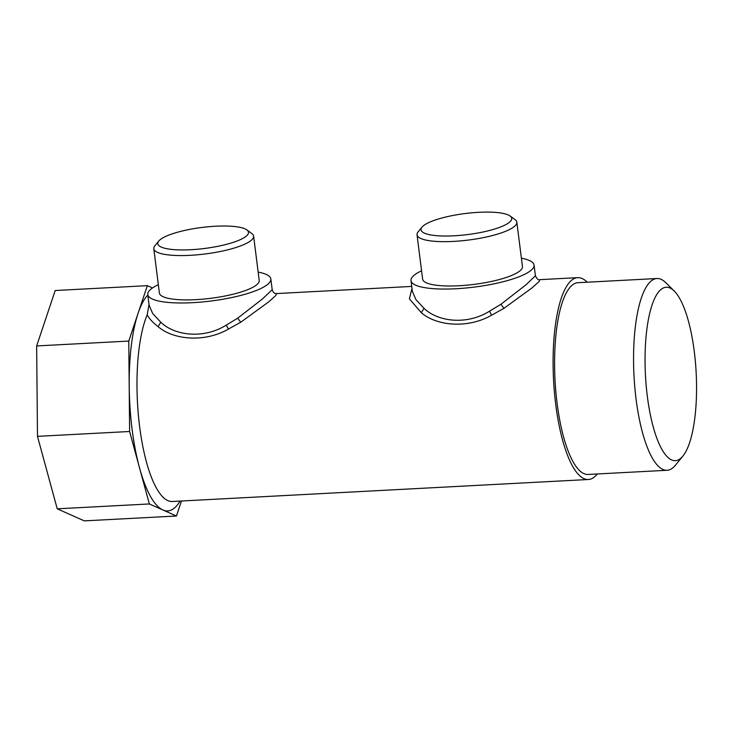 <?xml version="1.0" encoding="UTF-8"?>
<svg xmlns="http://www.w3.org/2000/svg" width="733" height="733" viewBox="0 0 733 733"><rect width="100%" height="100%" fill="white"/><g stroke="black" fill="none" stroke-linecap="round" stroke-linejoin="round"><path stroke-width="1.1" d="M421.576 270.798A62.021 14.367 -7.2 0 0 411.002 280.602A62.021 14.367 -7.2 0 0 486.208 285.311A62.021 14.367 -7.2 0 0 534.064 265.062A62.021 14.367 -7.2 0 0 521.392 258.19M422.016 227.12L418.112 231.866A50.302 11.655 -7.2 0 0 417.031 234.798L422.629 279.136A50.302 11.655 -7.2 0 0 483.624 282.956A50.302 11.655 -7.2 0 0 522.446 266.528L516.838 222.191A50.302 11.655 -7.2 0 0 515.061 219.616L510.104 215.997A45.712 10.592 -7.2 0 0 456.293 214.861A45.712 10.592 -7.2 0 0 422.016 227.12A45.712 10.592 -7.2 0 0 476.45 233.259A45.712 10.592 -7.2 0 0 510.104 215.997M424.022 308.327L421.31 312.707C436.254 325.764 467.379 329.09 491.651 315.172L503.928 308.336L531.81 288.06L538.957 281.664L539.937 279.649C538.508 280.345 537.005 279.053 535.42 275.773L525.744 285L500.941 304.268L489.479 311.204C466.875 325.388 437.885 321.787 424.022 308.327L415.904 299.605L412.358 291.322L411.002 280.602M421.31 312.707L409.381 298.817L411.992 288.426M158.346 284.716A62.021 14.367 -7.2 0 0 147.773 294.519A62.021 14.367 -7.2 0 0 222.979 299.229A62.021 14.367 -7.2 0 0 270.834 278.971A62.021 14.367 -7.2 0 0 258.163 272.099M158.786 241.038L154.883 245.775A50.302 11.655 -7.2 0 0 153.802 248.716L159.4 293.044A50.302 11.655 -7.2 0 0 220.395 296.865A50.302 11.655 -7.2 0 0 259.216 280.437L253.609 236.099A50.302 11.655 -7.2 0 0 251.831 233.534L246.874 229.905A45.712 10.592 -7.2 0 0 193.063 228.778A45.712 10.592 -7.2 0 0 158.786 241.038A45.712 10.592 -7.2 0 0 213.221 247.177A45.712 10.592 -7.2 0 0 246.874 229.905M270.834 278.971L272.19 289.682L262.515 298.908L237.712 318.177L226.25 325.122C203.646 339.297 174.656 335.696 160.793 322.245L152.675 313.513L149.129 305.23L147.773 294.519M160.793 322.245L158.081 326.616C153.005 322.749 149.367 318.837 147.177 314.878L149.037 304.516M158.081 326.616C173.025 339.681 204.15 342.998 228.421 329.09L240.699 322.254L268.59 301.969L275.727 295.573L276.707 293.557L411.744 286.42M587.197 282.205A101.062 29.54 87 0 0 577.723 277.651A101.062 29.54 87 0 0 559.142 305.423A101.062 29.54 87 0 0 557.52 416.738A101.062 29.54 87 0 0 588.388 479.501A101.062 29.54 87 0 0 597.331 473.967M180.08 501.079A110.252 32.225 -93 0 1 162.9 509.976A110.252 32.225 -93 0 1 139.49 467.718A110.252 32.225 -93 0 1 129.2 386.282A110.252 32.225 -93 0 1 135.797 321.027A110.252 32.225 -93 0 1 138.061 313.367A110.252 32.225 -93 0 1 147.837 295.023M588.388 479.501L172.292 501.491A101.062 29.54 87 0 1 141.414 438.737A101.062 29.54 87 0 1 143.036 327.413A101.062 29.54 -93 0 1 147.177 314.878M674.177 290.974L665.766 282.654A96.014 28.065 87 0 0 656.96 278.522L577.989 282.691A96.014 28.065 87 0 0 560.333 309.079A96.014 28.065 87 0 0 558.793 414.832A96.014 28.065 87 0 0 588.123 474.453L667.094 470.274A96.014 28.065 87 0 0 675.414 465.235L682.909 456.082A86.824 25.38 -93 0 1 651.206 418.754A86.824 25.38 -93 0 1 650.253 311.094A86.824 25.38 -93 0 1 674.177 290.974A86.824 25.38 -93 0 1 691.347 436.776A86.824 25.38 -93 0 1 682.909 456.082M181.463 501.005L176.442 516.005L149.358 503.956L129.613 431.49L128.779 341.065L147.342 285.659L152.501 287.95M656.96 278.522A96.014 28.065 87 0 0 639.304 304.901A96.014 28.065 87 0 0 637.765 410.663A96.014 28.065 87 0 0 667.094 470.274M149.358 503.956L57.229 508.821L84.304 520.879L176.442 516.005M57.229 508.821L37.484 436.355L36.65 345.939L55.204 290.525L147.342 285.659M36.65 345.939L128.779 341.065M37.484 436.355L129.613 431.49M153.802 248.716A50.302 11.655 -7.2 0 0 214.796 252.528A50.302 11.655 -7.2 0 0 253.609 236.099M417.031 234.798A50.302 11.655 -7.2 0 0 478.026 238.619A50.302 11.655 -7.2 0 0 516.838 222.191M489.479 311.204L491.651 315.172M500.941 304.268L503.928 308.336M226.25 325.122L228.421 329.09M237.712 318.177L240.699 322.254M535.42 275.773L534.064 265.062M272.19 289.682C273.116 292.504 274.618 293.796 276.707 293.557M539.937 279.649L577.723 277.651"/></g></svg>
